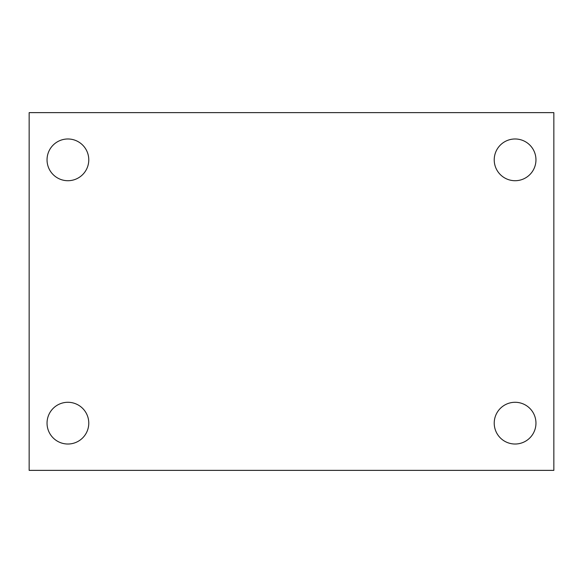 <?xml version="1.0" encoding="UTF-8"?>
<svg xmlns="http://www.w3.org/2000/svg" width="583" height="583" viewBox="0 0 583 583"><rect width="100%" height="100%" fill="white"/><g stroke="black" fill="none" stroke-linecap="round" stroke-linejoin="round"><path stroke-width="0.87" d="M29.15 112.628L553.85 112.628L553.85 470.372L29.15 470.372L29.15 112.628M67.905 402.285A20.871 20.871 0 0 1 88.776 423.149A20.871 20.871 0 0 1 67.905 444.02A20.871 20.871 0 0 1 47.041 423.149A20.871 20.871 0 0 1 67.905 402.285M515.095 402.285A20.871 20.871 0 0 1 535.959 423.149A20.871 20.871 0 0 1 515.095 444.02A20.871 20.871 0 0 1 494.224 423.149A20.871 20.871 0 0 1 515.095 402.285M515.095 138.98A20.871 20.871 0 0 1 535.959 159.851A20.871 20.871 0 0 1 515.095 180.715A20.871 20.871 0 0 1 494.224 159.851A20.871 20.871 0 0 1 515.095 138.98M67.905 138.98A20.871 20.871 0 0 1 88.776 159.851A20.871 20.871 0 0 1 67.905 180.715A20.871 20.871 0 0 1 47.041 159.851A20.871 20.871 0 0 1 67.905 138.98"/></g></svg>
